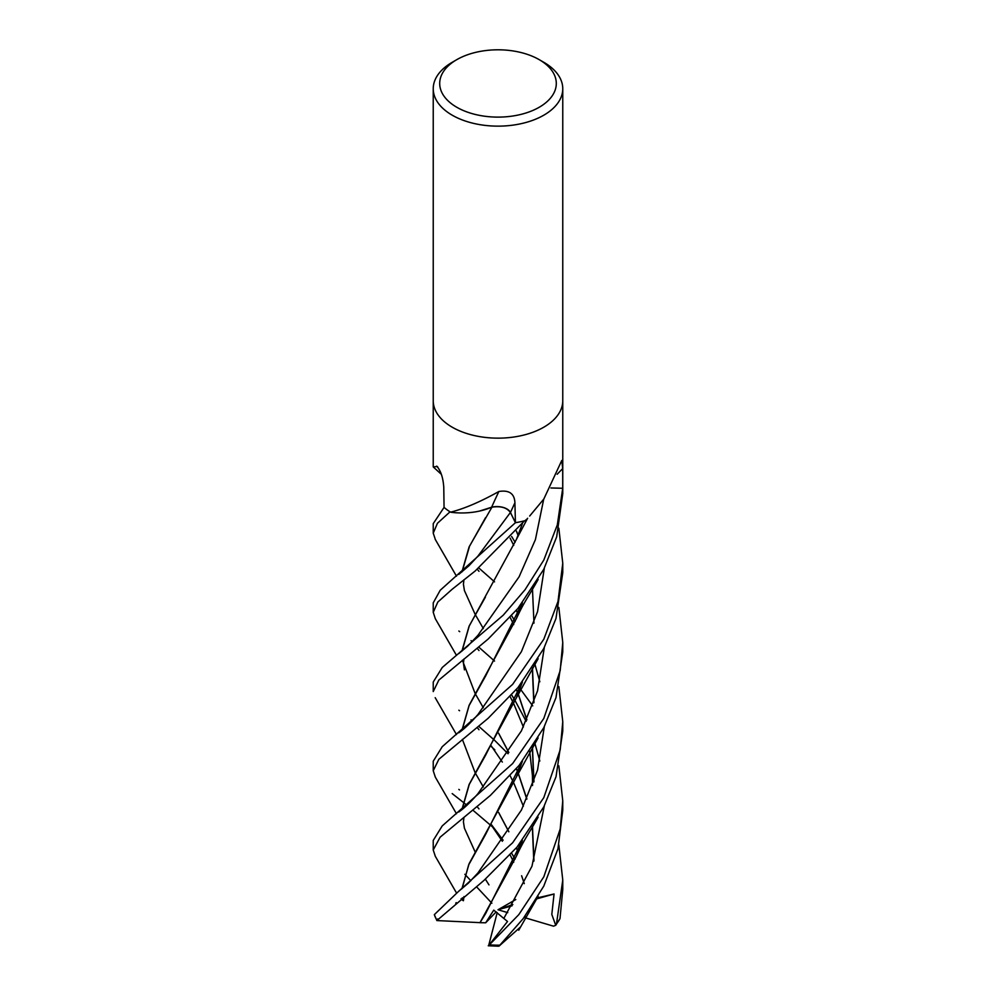 <?xml version="1.0" encoding="UTF-8"?>
<svg xmlns="http://www.w3.org/2000/svg" width="996" height="996" viewBox="0 0 996 996"><rect width="100%" height="100%" fill="white"/><g stroke="black" fill="none" stroke-linecap="round" stroke-linejoin="round"><path stroke-width="1.49" d="M433.235 400.753A64.765 37.4 180 0 0 473.212 435.302A64.765 37.4 180 0 0 543.804 427.197A64.765 37.4 180 0 0 562.765 400.753A64.765 37.4 180 0 1 543.804 427.197A64.765 37.4 180 0 1 473.212 435.302A64.765 37.4 180 0 1 433.235 400.753L433.235 88.744A64.765 37.4 180 0 1 452.209 62.3L456.778 59.66A58.291 33.652 180 0 1 539.222 59.66A58.291 33.652 180 0 1 539.222 107.257A58.291 33.652 180 0 1 456.778 107.257A58.291 33.652 180 0 1 456.778 59.66L452.209 62.3M433.235 400.89L433.235 466.9L437.244 466.514M437.854 467.149A1096.098 685.833 165.9 0 0 436.671 466.128C440.705 470.473 443.071 477.482 443.768 487.181L444.054 507.387A64.765 37.4 180 0 0 450.391 512.044L451.25 512.006C464.895 508.446 480.769 501.611 498.872 491.501C509.155 489.833 514.509 493.605 514.92 502.831L515.418 522.713L510.475 512.479A13.994 8.08 0 0 0 491.626 507.201A49.514 28.585 180 0 1 451.113 512.293A8.752 5.055 0 0 0 450.391 512.044M525.041 520.671L526.847 519.14A49.514 28.585 180 0 1 525.689 520.348A8.752 5.055 0 0 0 525.041 520.671A64.765 37.4 180 0 1 515.418 522.713L440.232 590.242L433.235 602.841L433.235 612.353L437.792 602.07L452.221 589.209L475.217 570.969L524.568 520.796A64.765 37.387 180 0 1 515.442 522.701M529.673 516.04L543.804 499.058L561.794 460.451L562.69 468.606L562.715 488.264L550.913 487.978L558.519 488.152M539.222 59.66L543.804 62.3A64.765 37.4 180 0 1 562.765 88.744A64.765 37.4 180 0 1 543.804 115.187A64.765 37.4 180 0 1 473.212 123.292A64.765 37.4 180 0 1 433.235 88.744M562.765 400.89L562.765 486.695A64.765 37.4 180 0 1 562.715 488.264M491.626 507.201A1096.098 61.827 105.9 0 1 498.872 491.501M458.845 710.198L459.554 710.733M471.046 719.847L472.291 720.88M478.852 726.408L494.539 740.265M494.564 740.289L508.06 753.748M558.843 845.031L562.765 880.041L556.503 923.84L555.731 925.309L551.809 914.428L554.062 893.985L537.168 897.944M555.731 925.309L560.001 918.611L562.765 889.565L562.765 880.041M494.838 749.851L491.04 746.315M562.715 488.252L557.312 524.904L543.804 560.051L525.041 589.732L503.241 615.179L442.274 667.469L433.235 682.036L433.235 691.56L438.838 680.081L488.115 639.096L517.982 608.369L543.804 569.264L556.677 536.844L562.765 493.555L562.765 486.82M458.832 789.392L459.505 789.903M492.609 826.966L473.038 810.308M466.9 805.278L463.053 802.154M462.928 802.054L452.196 793.6M543.804 639.245L512.616 684.389L442.249 746.689L433.235 761.23L433.235 770.755L438.85 759.263L488.152 718.265L518.007 687.539L543.804 648.471L555.967 618.516L562.765 572.762L562.765 563.238L557.984 601.522L543.804 639.245M435.327 777.117L433.235 770.755M435.339 618.728L433.235 612.353M558.843 765.837L562.765 800.834L560.2 828.996L543.804 876.854L518.804 914.627L488.65 945.602L507.512 921.487L493.755 910.132L485.675 922.794L480.01 922.682L485.562 913.693L522.19 840.724M520.198 927.264L498.984 946.163L523.224 918.586L543.804 886.079L557.947 848.829L562.765 810.37L562.765 800.834M543.804 718.452L512.641 763.558L442.224 825.921L433.235 840.437L433.235 849.962L440.108 837.2L490.356 795.431L519.103 765.401L543.804 727.665L555.98 697.648L562.765 651.957L562.765 642.445L560.2 670.545L543.804 718.452M435.327 856.323L433.235 849.962M435.377 539.583L433.235 533.159L437.431 523.298L450.03 511.82A64.765 37.387 180 0 1 444.067 507.4L433.235 523.647L433.235 533.159M543.804 797.647L512.579 842.84L458.708 891.258L434.331 914.639L436.87 920.565L484.019 880.364L516.999 847.148L543.804 806.872L556.029 776.706L562.765 731.164L562.765 721.639L560.2 749.764L543.804 797.647M479.412 511.097L491.937 507.126M491.8 507.213C500.677 505.819 506.877 507.587 510.4 512.504L514.297 520.373M518.069 851.866L516.414 847.833M508.856 831.71L498.61 812.387M461.92 730.317L469.104 705.305L516.463 618.491L522.402 602.854M558.843 528.229L562.765 563.238M518.007 852.003L516.339 847.92M508.807 831.797L498.585 812.437M483.334 786.989L475.179 772.809M475.142 772.759L462.381 739.406M462.107 730.168L469.091 705.554L485.513 676.172M485.562 676.085L522.19 603.128M521.618 875.733L524.27 883.639M515.106 859.062L511.62 853.248L515.106 859.062M503.105 840.213L491.489 824.763L503.105 840.213M477.931 714.53L521.394 651.695L537.554 611.644L544.314 568.268L537.554 611.644L521.394 651.695L477.931 714.53C470.759 722.772 464.373 728.873 458.758 732.819M480.06 922.645L436.87 920.565M479.96 922.732L516.463 856.087L522.402 840.45M533.968 781.549L532.462 747.075M526.896 719.772L518.119 693.602M518.069 693.453L516.414 689.431M461.92 571.916L469.104 546.904L491.887 507.275M458.87 631.016L459.716 631.663M471.058 640.652L472.291 641.673M478.852 647.201L494.551 661.058M518.605 686.804L519.962 688.497M520.049 688.597L532.711 705.865M533.794 782.059L532.35 747.261M526.797 719.984L518.069 693.739M518.007 693.59L516.339 689.518M483.334 628.588L475.179 614.408M475.142 614.358L464.36 590.416M462.107 571.766L469.539 546.219L485.538 517.708M503.976 918.163L531.976 866.209L544.314 805.876L531.976 866.209L503.976 918.163M539.832 761.031L534.864 743.302L539.832 761.031M526.162 721.341L515.169 700.773L526.162 721.341M515.106 700.661L511.608 694.835L515.106 700.661M477.906 556.154L510.4 512.504L477.906 556.154L468.904 565.815L458.77 574.406M558.843 607.436L562.765 642.432M485.376 879.169L488.986 884.884M477.931 793.725L521.406 730.89L537.554 690.851L544.314 647.475L537.554 690.851L521.406 730.89L477.931 793.725C470.573 802.154 464.173 808.254 458.72 812.051M515.106 542.26L511.608 536.433L515.106 542.26M516.339 531.105L518.007 535.188M522.19 682.322L485.562 755.292L469.265 784.4L462.107 809.375M464.385 828.124L475.142 851.953M461.92 809.524L469.104 784.499L516.463 697.71L522.402 682.061M533.968 623.16L532.462 588.673M518.069 535.064L516.414 531.03M455.72 903.148L456.342 902.637M458.72 891.258L468.369 883.128L477.943 872.919L521.406 810.084L537.554 770.045L544.314 726.669M539.832 681.824L534.864 664.108M515.106 621.454L511.608 615.64M462.767 900.359L462.381 897.807M462.107 888.581L468.63 864.951L485.575 834.474L522.19 761.529M533.794 702.852L532.337 668.055M518.007 614.395L516.339 610.311M461.061 898.853L462.63 900.322L462.256 897.906M461.92 888.731L469.104 863.706L516.463 776.892L522.402 761.255M533.968 702.354L532.462 667.868M518.069 614.258L516.414 610.224M478.839 568.006L494.551 581.851M518.605 607.61L519.962 609.303M558.843 686.63L562.765 721.639M435.19 856.087L456.355 892.702M477.918 635.348L519.115 576.771L535.412 539.62L543.716 499.17L535.412 539.62L519.115 576.771L477.918 635.348L467.634 646.192L458.758 653.613M533.794 861.254L532.337 826.456M526.797 799.178L518.069 772.946M518.007 772.796L516.339 768.713M508.807 752.603L498.585 733.23M483.334 707.795L475.179 693.602M475.154 693.552L462.381 660.211M462.107 650.961L469.228 626.048L516.463 539.297L522.402 523.659M525.079 916.108L523.921 917.665M533.968 860.756L532.462 826.269M526.896 798.979L518.119 772.796M518.069 772.659L516.414 768.638M508.869 752.515L498.61 733.193M461.92 651.11L469.104 626.111L485.425 597.102M464.871 874.289L470.871 880.725M476.511 886.751L491.887 903.223M555.693 925.346L553.49 926.168L524.095 917.478M507.736 912.635L498 909.759L512.828 904.567M554.062 893.985L536.595 898.902M512.069 905.8L498 909.759L515.791 899.537M497.054 945.752L498.984 946.163M488.65 945.602L497.203 912.622M485.675 922.794L496.195 911.875M557.162 474.258A1093.098 945.789 53.6 0 1 562.69 468.606M510.475 512.479A1093.098 61.665 105.9 0 1 514.92 502.831M560.001 918.611A64.765 37.4 180 0 1 556.503 923.84M499.32 945.167A64.765 37.4 180 0 1 489.634 944.855M436.821 920.055A64.765 37.4 180 0 1 434.331 914.639M438.427 920.366A62.337 35.993 180 0 1 437.717 918.935M441.415 474.395L433.248 466.925M562.765 400.753L562.765 88.744M435.19 697.686L456.479 734.575M516.463 618.491C524.768 600.588 526.386 600.351 538.151 579.473M478.976 808.901L477.321 806.872M491.277 825.111L502.333 841.284M510.089 854.892L513.737 862.187M516.463 856.087C524.22 839.043 530.208 831.486 538.126 817.118M435.202 539.297L456.479 576.186M478.989 650.525L477.321 648.471M510.089 696.49L513.737 703.786M513.799 703.898L523.373 727.03M529.673 751.258L532.437 775.61L532.536 785.533M464.435 590.69L463.426 584.204L463.937 579.784M464.435 828.286L463.426 821.874L463.937 817.38M510.077 538.077L513.737 545.385M435.19 776.892L456.479 813.782M516.463 697.71L538.139 658.705M463.426 900.745L463.937 896.587M510.089 617.283L513.737 624.579M477.321 569.276L478.989 571.318M516.463 776.892L538.114 737.936M478.989 729.719L477.321 727.678M491.277 745.917L502.333 762.077M510.089 775.685L513.737 782.981M513.799 783.105L523.373 806.225M464.435 669.885L463.426 663.124L463.937 658.979M518.729 930.214L538.126 896.338M435.202 618.491L456.479 655.38M516.463 539.297L527.631 518.269M488.239 945.764L498.224 946.2"/></g></svg>
